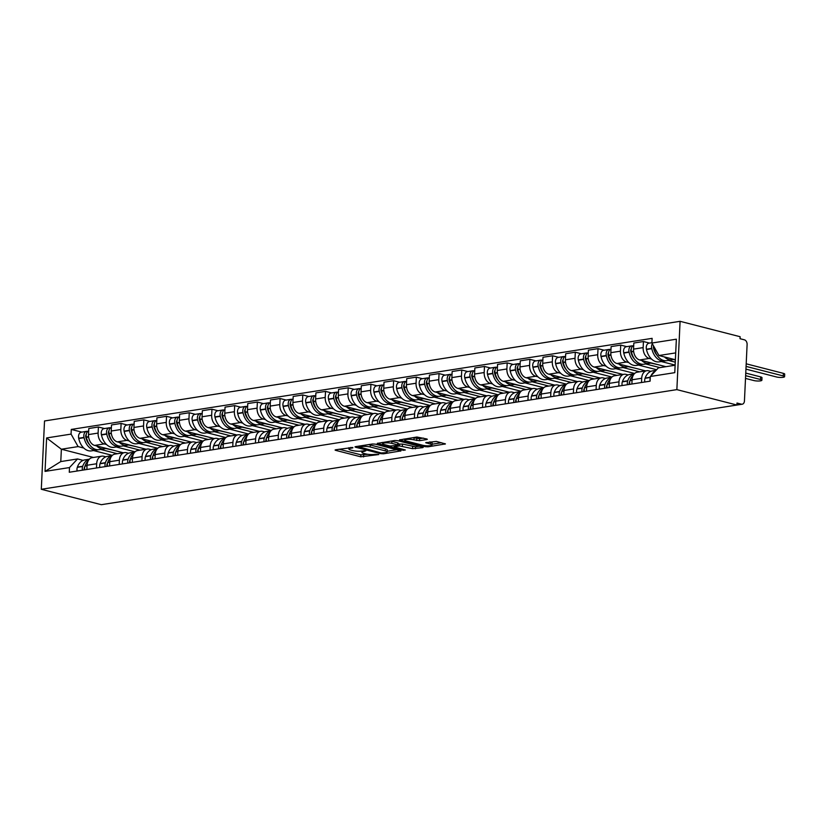 <?xml version="1.0" encoding="UTF-8"?>
<svg xmlns="http://www.w3.org/2000/svg" width="826" height="826" viewBox="0 0 826 826"><rect width="100%" height="100%" fill="white"/><g stroke="black" fill="none" stroke-linecap="round" stroke-linejoin="round"><path stroke-width="1.24" d="M352.826 447.475L335.666 449.767L335.067 450.025L335.635 450.346L360.766 456.799L378.783 454.548L374.859 454.352A6.402 1.322 -177.3 0 1 365.815 453.928L363.719 453.391A6.402 1.322 -177.3 0 1 361.902 452.369A6.402 1.322 -177.3 0 1 363.822 451.523L365.815 450.81L361.871 451.027A6.402 1.322 -177.3 0 1 352.826 450.593L350.73 450.056A6.402 1.322 -177.3 0 1 348.913 449.034A6.402 1.322 -177.3 0 1 350.844 448.188L352.805 447.888M426.743 439.556L427.341 439.287L426.774 438.967L416.903 437.026L399.433 439.938L425.142 446.701L427.971 446.835L445.431 443.923L436.345 441.425L425.7 442.684L430.491 444.089A5.348 1.105 -177.3 0 1 432.019 444.935A5.348 1.105 -177.3 0 1 428.663 445.803A5.348 1.105 -177.3 0 1 422.85 445.286L406.299 441.043A5.348 1.105 -177.3 0 1 404.781 440.186A5.348 1.105 -177.3 0 1 408.127 439.329A5.348 1.105 -177.3 0 1 413.95 439.845L419.525 440.681L426.743 439.556L426.774 438.967M676.866 389.624L736.906 405.029L101.34 504.686L41.3 489.281L676.866 389.624L680.087 321.314L44.521 420.971L41.3 489.281M375.283 444.13L372.464 443.996L355.603 446.639L354.994 446.897L355.562 447.217L380.703 453.67L383.532 453.804L400.992 450.893L375.283 444.13M403.377 449.478L403.346 450.294L377.214 443.417L394.683 440.506L397.502 440.64L422.644 447.093L422.613 447.671L423.211 447.413L422.644 447.093M422.613 447.671L412.566 448.673L399.547 445.926L394.157 446.938L405.339 449.984L403.346 450.294M736.906 405.029L736.998 403.036L741.418 404.172A4.078 2.819 81.1 0 0 742.233 404.213A4.078 2.819 81.1 0 0 744.443 400.92L747.107 344.556A4.078 2.819 81.1 0 0 744.443 339.837L740.034 338.701L740.127 336.719L680.087 321.314M128.97 500.36A4.078 2.819 -98.9 0 0 129.228 500.339L106.657 503.87A4.078 2.819 -98.9 0 1 106.399 503.901M96.477 467.981L96.673 463.747A9.375 6.474 -98.9 0 1 101.763 456.159L92.161 457.666A9.375 6.474 81.1 0 0 87.071 465.255L86.864 469.488M106.492 444.491L104.231 443.913A9.375 6.474 -98.9 0 1 98.118 433.072L88.516 434.579A9.375 6.474 81.1 0 0 94.629 445.42L123.322 452.782M88.516 434.579L88.795 428.508L98.408 427.001L104.468 428.549M101.763 456.159A9.375 6.474 -98.9 0 1 103.653 456.262L105.821 456.819M98.118 433.072L98.408 427.001M135.041 451.812L116.229 446.99M119.181 464.418L119.388 460.185A9.375 6.474 -98.9 0 1 124.478 452.607L114.866 454.104A9.375 6.474 81.1 0 0 109.775 461.693L109.579 465.926M127.173 424.987L121.112 423.439L111.51 424.946L111.221 431.017A9.375 6.474 81.1 0 0 117.333 441.858L146.037 449.22M124.478 452.607A9.375 6.474 -98.9 0 1 126.357 452.7L128.536 453.257M129.207 440.929L126.946 440.351A9.375 6.474 -98.9 0 1 120.833 429.51L121.112 423.439M157.745 448.26L138.933 443.428M141.896 460.856L142.093 456.623A9.375 6.474 -98.9 0 1 147.183 449.045L137.581 450.552A9.375 6.474 81.1 0 0 132.49 458.131L132.284 462.364M149.888 421.425L143.827 419.876L134.215 421.384L133.936 427.455A9.375 6.474 81.1 0 0 140.048 438.296L168.741 445.658M147.183 449.045A9.375 6.474 -98.9 0 1 149.072 449.137L151.241 449.695M151.912 437.367L149.651 436.789A9.375 6.474 -98.9 0 1 143.538 425.948L143.827 419.876M180.45 444.698L161.638 439.866M164.601 457.294L164.808 453.061A9.375 6.474 -98.9 0 1 169.898 445.482L160.285 446.99A9.375 6.474 81.1 0 0 155.195 454.568L154.999 458.802M172.593 417.873L166.532 416.314L156.93 417.822L156.641 423.893A9.375 6.474 81.1 0 0 162.753 434.734L191.446 442.096M169.898 445.482A9.375 6.474 -98.9 0 1 171.777 445.575L173.956 446.133M174.627 433.805L172.366 433.227A9.375 6.474 -98.9 0 1 166.253 422.385L166.532 416.314M203.165 441.136L184.353 436.304M187.316 453.732L187.512 449.499A9.375 6.474 -98.9 0 1 192.603 441.92L183 443.428A9.375 6.474 81.1 0 0 177.9 451.006L177.704 455.24M195.297 414.311L189.247 412.752L179.634 414.26L179.356 420.331A9.375 6.474 81.1 0 0 185.468 431.172L214.161 438.534M192.603 441.92A9.375 6.474 -98.9 0 1 194.492 442.013L196.66 442.571M197.331 430.253L195.07 429.665A9.375 6.474 -98.9 0 1 188.958 418.823L189.247 412.752M225.87 437.574L207.058 432.741M210.021 450.18L210.217 445.937A9.375 6.474 -98.9 0 1 215.318 438.358L205.705 439.866A9.375 6.474 81.1 0 0 200.615 447.444L200.419 451.688M218.012 410.749L211.952 409.19L202.349 410.698L202.06 416.769A9.375 6.474 81.1 0 0 208.173 427.61L236.866 434.982M215.318 438.358A9.375 6.474 -98.9 0 1 217.197 438.451L219.375 439.009M220.046 426.691L217.785 426.113A9.375 6.474 -98.9 0 1 211.673 415.272L211.952 409.19M248.585 434.011L229.773 429.179M232.736 446.618L232.932 442.375A9.375 6.474 -98.9 0 1 238.022 434.796L228.42 436.304A9.375 6.474 81.1 0 0 223.319 443.882L223.123 448.126M240.717 407.187L234.667 405.628L225.054 407.135L224.765 413.217A9.375 6.474 81.1 0 0 230.877 424.058L259.581 431.42M238.022 434.796A9.375 6.474 -98.9 0 1 239.912 434.899L242.08 435.457M242.751 423.129L240.49 422.551A9.375 6.474 -98.9 0 1 234.377 411.709L234.667 405.628M271.289 430.449L252.477 425.627M255.44 443.056L255.637 438.812A9.375 6.474 -98.9 0 1 260.737 431.234L251.125 432.741A9.375 6.474 81.1 0 0 246.034 440.32L245.828 444.564M263.432 403.625L257.371 402.066L247.769 403.573L247.48 409.655A9.375 6.474 81.1 0 0 253.592 420.496L282.285 427.858M260.737 431.234A9.375 6.474 -98.9 0 1 262.616 431.337L264.785 431.895M265.456 419.567L263.195 418.988A9.375 6.474 -98.9 0 1 257.082 408.147L257.371 402.066M294.004 426.887L275.192 422.065M278.145 439.494L278.352 435.25A9.375 6.474 -98.9 0 1 283.442 427.672L273.829 429.179A9.375 6.474 81.1 0 0 268.739 436.758L268.543 441.001M286.137 400.063L280.086 398.514L270.474 400.011L270.185 406.093A9.375 6.474 81.1 0 0 276.297 416.934L305 424.296M283.442 427.672A9.375 6.474 -98.9 0 1 285.321 427.775L287.5 428.333M288.171 416.005L285.91 415.426A9.375 6.474 -98.9 0 1 279.797 404.585L280.086 398.514M316.709 423.325L297.897 418.503M300.86 435.932L301.056 431.699A9.375 6.474 -98.9 0 1 306.147 424.11L296.544 425.617A9.375 6.474 81.1 0 0 291.454 433.206L291.248 437.439M308.852 396.501L302.791 394.952L293.189 396.459L292.9 402.53A9.375 6.474 81.1 0 0 299.012 413.372L327.705 420.733M306.147 424.11A9.375 6.474 -98.9 0 1 308.036 424.213L310.204 424.77M310.875 412.442L308.614 411.864A9.375 6.474 -98.9 0 1 302.502 401.023L302.791 394.952M339.424 419.763L320.612 414.941M323.565 432.37L323.771 428.136A9.375 6.474 -98.9 0 1 328.862 420.548L319.249 422.055A9.375 6.474 81.1 0 0 314.159 429.644L313.963 433.877M331.556 392.939L325.506 391.39L315.893 392.897L315.604 398.968A9.375 6.474 81.1 0 0 321.717 409.81L350.42 417.171M328.862 420.548A9.375 6.474 -98.9 0 1 330.741 420.651L332.919 421.208M333.59 408.88L331.329 408.302A9.375 6.474 -98.9 0 1 325.217 397.461L325.506 391.39M362.129 416.211L343.317 411.379M346.28 428.808L346.476 424.574A9.375 6.474 -98.9 0 1 351.566 416.996L341.964 418.503A9.375 6.474 81.1 0 0 336.874 426.082L336.667 430.315M354.271 389.376L348.211 387.828L338.598 389.335L338.319 395.406A9.375 6.474 81.1 0 0 344.432 406.247L373.125 413.609M351.566 416.996A9.375 6.474 -98.9 0 1 353.456 417.089L355.624 417.646M356.295 405.318L354.034 404.74A9.375 6.474 -98.9 0 1 347.922 393.899L348.211 387.828M384.833 412.649L366.032 407.817M368.985 425.245L369.191 421.012A9.375 6.474 -98.9 0 1 374.281 413.434L364.669 414.941A9.375 6.474 81.1 0 0 359.578 422.52L359.382 426.753M376.976 385.825L370.915 384.266L361.313 385.773L361.024 391.844A9.375 6.474 81.1 0 0 367.136 402.685L395.84 410.047M374.281 413.434A9.375 6.474 -98.9 0 1 376.16 413.527L378.339 414.084M379.01 401.756L376.749 401.178A9.375 6.474 -98.9 0 1 370.637 390.337L370.915 384.266M407.548 409.087L388.736 404.255M391.7 421.683L391.896 417.45A9.375 6.474 -98.9 0 1 396.986 409.872L387.384 411.379A9.375 6.474 81.1 0 0 382.293 418.958L382.087 423.191M399.691 382.262L393.63 380.703L384.018 382.211L383.739 388.282A9.375 6.474 81.1 0 0 389.851 399.123L418.545 406.485M396.986 409.872A9.375 6.474 -98.9 0 1 398.875 409.964L401.044 410.522M401.715 398.204L399.454 397.616A9.375 6.474 -98.9 0 1 393.341 386.774L393.63 380.703M430.253 405.525L411.441 400.693M414.404 418.132L414.611 413.888A9.375 6.474 -98.9 0 1 419.701 406.309L410.088 407.817A9.375 6.474 81.1 0 0 404.998 415.395L404.802 419.639M422.396 378.7L416.335 377.141L406.733 378.649L406.444 384.72A9.375 6.474 81.1 0 0 412.556 395.561L441.249 402.933M419.701 406.309A9.375 6.474 -98.9 0 1 421.58 406.402L423.759 406.96M424.43 394.642L422.169 394.064A9.375 6.474 -98.9 0 1 416.056 383.223L416.335 377.141M452.968 401.963L434.156 397.13M437.119 414.569L437.315 410.326A9.375 6.474 -98.9 0 1 442.406 402.747L432.803 404.255A9.375 6.474 81.1 0 0 427.703 411.833L427.507 416.077M445.1 375.138L439.05 373.579L429.437 375.087L429.159 381.168A9.375 6.474 81.1 0 0 435.271 392.009L463.964 399.371M442.406 402.747A9.375 6.474 -98.9 0 1 444.295 402.851L446.463 403.408M447.134 391.08L444.873 390.502A9.375 6.474 -98.9 0 1 438.761 379.661L439.05 373.579M475.673 398.4L456.861 393.579M459.824 411.007L460.02 406.764A9.375 6.474 -98.9 0 1 465.121 399.185L455.508 400.693A9.375 6.474 81.1 0 0 450.418 408.271L450.222 412.515M467.815 371.576L461.755 370.017L452.152 371.524L451.863 377.606A9.375 6.474 81.1 0 0 457.976 388.447L486.669 395.809M465.121 399.185A9.375 6.474 -98.9 0 1 467 399.288L469.178 399.846M469.849 387.518L467.588 386.94A9.375 6.474 -98.9 0 1 461.476 376.098L461.755 370.017M498.388 394.838L479.576 390.017M482.539 407.445L482.735 403.202A9.375 6.474 -98.9 0 1 487.825 395.623L478.223 397.13A9.375 6.474 81.1 0 0 473.122 404.709L472.926 408.953M490.52 368.014L484.47 366.465L474.857 367.962L474.568 374.044A9.375 6.474 81.1 0 0 480.68 384.885L509.384 392.247M487.825 395.623A9.375 6.474 -98.9 0 1 489.715 395.726L491.883 396.284M492.554 383.956L490.293 383.378A9.375 6.474 -98.9 0 1 484.181 372.536L484.47 366.465M521.092 391.276L502.28 386.454M505.244 403.883L505.44 399.65A9.375 6.474 -98.9 0 1 510.54 392.061L500.928 393.568A9.375 6.474 81.1 0 0 495.837 401.157L495.631 405.39M513.235 364.452L507.174 362.903L497.572 364.411L497.283 370.482A9.375 6.474 81.1 0 0 503.395 381.323L532.089 388.685M510.54 392.061A9.375 6.474 -98.9 0 1 512.419 392.164L514.588 392.722M515.259 380.394L512.998 379.815A9.375 6.474 -98.9 0 1 506.885 368.974L507.174 362.903M543.807 387.714L524.995 382.892M527.948 400.321L528.155 396.088A9.375 6.474 -98.9 0 1 533.245 388.499L523.632 390.006A9.375 6.474 81.1 0 0 518.542 397.595L518.346 401.828M535.94 360.89L529.889 359.341L520.277 360.848L519.988 366.92A9.375 6.474 81.1 0 0 526.1 377.761L554.804 385.123M533.245 388.499A9.375 6.474 -98.9 0 1 535.124 388.602L537.303 389.16M537.974 376.832L535.713 376.253A9.375 6.474 -98.9 0 1 529.6 365.412L529.889 359.341M566.512 384.162L547.7 379.33M550.663 396.759L550.859 392.526A9.375 6.474 -98.9 0 1 555.95 384.947L546.347 386.454A9.375 6.474 81.1 0 0 541.257 394.033L541.051 398.266M558.655 357.328L552.594 355.779L542.992 357.286L542.703 363.357A9.375 6.474 81.1 0 0 548.815 374.199L577.508 381.56M555.95 384.947A9.375 6.474 -98.9 0 1 557.839 385.04L560.007 385.597M560.678 373.269L558.417 372.691A9.375 6.474 -98.9 0 1 552.305 361.85L552.594 355.779M589.227 380.6L570.415 375.768M573.368 393.197L573.574 388.963A9.375 6.474 -98.9 0 1 578.665 381.385L569.052 382.892A9.375 6.474 81.1 0 0 563.962 390.471L563.766 394.704M581.359 353.776L575.309 352.217L565.696 353.724L565.407 359.795A9.375 6.474 81.1 0 0 571.52 370.637L600.223 377.998M578.665 381.385A9.375 6.474 -98.9 0 1 580.544 381.478L582.722 382.035M583.393 369.707L581.132 369.129A9.375 6.474 -98.9 0 1 575.02 358.288L575.309 352.217M611.932 377.038L593.12 372.206M596.083 389.635L596.279 385.401A9.375 6.474 -98.9 0 1 601.369 377.823L591.767 379.33A9.375 6.474 81.1 0 0 586.677 386.909L586.47 391.142M604.074 350.214L598.014 348.655L588.401 350.162L588.122 356.233A9.375 6.474 81.1 0 0 594.235 367.074L622.928 374.436M601.369 377.823A9.375 6.474 -98.9 0 1 603.259 377.916L605.427 378.473M606.098 366.155L603.837 365.567A9.375 6.474 -98.9 0 1 597.725 354.726L598.014 348.655M634.636 373.476L615.824 368.644M618.788 386.083L618.994 381.839A9.375 6.474 -98.9 0 1 624.084 374.261L614.472 375.768A9.375 6.474 81.1 0 0 609.382 383.347L609.185 387.58M626.779 346.652L620.718 345.092L611.116 346.6L610.827 352.671A9.375 6.474 81.1 0 0 616.939 363.512L645.633 370.884M624.084 374.261A9.375 6.474 -98.9 0 1 625.963 374.354L628.142 374.911M628.813 362.593L626.552 362.015A9.375 6.474 -98.9 0 1 620.44 351.174L620.718 345.092M656.629 369.728L638.539 365.082M641.503 382.521L641.699 378.277A9.375 6.474 -98.9 0 1 646.789 370.698L637.187 372.206A9.375 6.474 81.1 0 0 632.086 379.784L631.89 384.028M649.494 343.089L643.433 341.53L633.821 343.038L633.542 349.119A9.375 6.474 81.1 0 0 639.654 359.96L665.89 366.682M646.789 370.698A9.375 6.474 -98.9 0 1 648.678 370.802L650.847 371.359M651.518 359.031L649.257 358.453A9.375 6.474 -98.9 0 1 643.144 347.612L643.433 341.53M675.11 365.082L661.244 361.53M83.787 448.053L78.109 446.598L61.372 449.22L60.783 461.569L77.53 458.946L83.116 460.381M112.326 455.374L93.514 450.552M93.483 457.459L61.372 449.22L46.607 437.945L71.067 434.104L78.109 446.598M77.53 458.946L69.487 467.568L45.038 471.398L46.607 437.945M651.9 343.027L676.36 339.197L674.78 372.65L650.32 376.491L658.363 367.869L675.1 365.237L675.689 352.898L658.942 355.521L651.9 343.027L652.127 338.35L71.284 429.427L71.067 434.104M69.487 467.568L69.27 472.245L650.103 381.168L650.32 376.491M658.942 355.521L675.358 359.733M81.753 432.112L71.284 429.427M45.038 471.398L60.783 461.569M675.1 365.237L674.78 372.65M675.689 352.898L676.36 339.197M339.114 449.22L360.869 454.806L367.776 454.3M387.167 451.254L397.038 449.705M359.124 446.897L381.168 452.958L385.215 452.731A6.402 1.322 -177.3 0 0 387.146 451.884A6.402 1.322 -177.3 0 0 385.319 450.872L370.244 447A6.402 1.322 -177.3 0 0 361.199 446.567L359.124 446.897L359.165 446.081M387.146 451.884L387.239 449.891A6.402 1.322 -177.3 0 0 385.412 448.879L385.319 450.872M368.375 444.636A6.402 1.322 -177.3 0 1 370.337 445.007L385.412 448.879M419.257 446.226L415.488 446.814L415.395 448.807M398.246 444.151L402.469 444.068L415.488 446.814M382.665 442.973L381.261 442.612M391.792 443.345A5.348 1.105 -177.3 0 0 385.979 442.829A5.348 1.105 -177.3 0 0 382.624 443.686A5.348 1.105 -177.3 0 0 384.152 444.543L389.986 446.04L397.595 445.42L398.194 445.162L397.626 444.842L391.792 443.345L391.885 441.352A5.348 1.105 -177.3 0 0 390.781 441.125M398.194 445.162L398.287 443.17L397.719 442.85L397.626 444.842M391.885 441.352L397.719 442.85M413.01 437.635A5.348 1.105 -177.3 0 1 414.043 437.852L419.618 438.689L423.387 438.1M432.019 444.935L432.112 442.942A5.348 1.105 -177.3 0 0 430.583 442.096L430.491 444.089M429.747 441.879L430.583 442.096M432.05 444.223L441.476 442.736M403.48 439.133L404.812 439.473M106.11 448.363A15.487 10.697 -98.9 0 1 104.427 448.838A15.487 10.697 -98.9 0 1 101.309 448.673A15.487 10.697 -98.9 0 1 96.652 445.937M104.427 448.838L99.11 449.674A15.487 10.697 -98.9 0 1 96.002 449.509A15.487 10.697 -98.9 0 1 86.389 437.336L86.327 437.047A5.142 3.552 -98.9 0 1 88.681 431.048M89.425 444.491A12.834 8.869 -98.9 0 1 85.821 437.191L85.759 436.913A2.499 1.724 -98.9 0 1 86.234 434.435M87.845 431.451L87.67 431.399A5.142 3.552 81.1 0 0 86.627 431.348A5.142 3.552 81.1 0 0 83.994 437.419L84.056 437.697A15.487 10.697 81.1 0 0 93.668 449.871A15.487 10.697 81.1 0 0 96.787 450.036A15.487 10.697 81.1 0 0 97.933 449.757M96.787 450.036L91.469 450.872A15.487 10.697 -98.9 0 1 88.351 450.707A15.487 10.697 -98.9 0 1 78.749 438.534L78.687 438.245A5.142 3.552 -98.9 0 1 81.32 432.184L86.627 431.348M89.301 459.246A15.487 10.697 81.1 0 0 82.714 466.246L82.631 466.494A5.142 3.552 81.1 0 0 82.455 470.18M77.138 471.016A5.142 3.552 -98.9 0 1 77.314 467.33L77.396 467.082A15.487 10.697 -98.9 0 1 84.799 459.906L89.353 459.194M84.779 469.818A5.142 3.552 -98.9 0 1 84.954 466.132L85.047 465.885A15.487 10.697 -98.9 0 1 88.175 460.867M84.273 469.891A2.499 1.724 -98.9 0 1 84.304 467.888L84.386 467.64A12.834 8.869 -98.9 0 1 84.82 466.576M105.687 448.528L112.594 450.025M117.364 453.722L100.658 449.427M128.825 444.801A15.487 10.697 -98.9 0 1 127.132 445.276A15.487 10.697 -98.9 0 1 124.024 445.111A15.487 10.697 -98.9 0 1 119.367 442.375M127.132 445.276L121.825 446.112A15.487 10.697 -98.9 0 1 118.707 445.947A15.487 10.697 -98.9 0 1 109.094 433.774L109.032 433.485A5.142 3.552 -98.9 0 1 111.386 427.486M112.129 440.929A12.834 8.869 -98.9 0 1 108.536 433.629L108.474 433.351A2.499 1.724 -98.9 0 1 108.949 430.873M110.56 427.889L110.374 427.837A5.142 3.552 81.1 0 0 109.342 427.785A5.142 3.552 81.1 0 0 106.709 433.856L106.771 434.135A15.487 10.697 81.1 0 0 116.383 446.319A15.487 10.697 81.1 0 0 119.491 446.474A15.487 10.697 81.1 0 0 120.637 446.205M119.491 446.474L114.174 447.31A15.487 10.697 -98.9 0 1 111.066 447.145A15.487 10.697 -98.9 0 1 101.453 434.972L101.391 434.683A5.142 3.552 -98.9 0 1 104.024 428.622L109.342 427.785M112.016 455.684A15.487 10.697 81.1 0 0 105.418 462.684L105.336 462.932A5.142 3.552 81.1 0 0 105.16 466.618M99.853 467.454A5.142 3.552 -98.9 0 1 100.018 463.768L100.111 463.52A15.487 10.697 -98.9 0 1 107.514 456.344L112.068 455.632M107.494 466.256A5.142 3.552 -98.9 0 1 107.669 462.57L107.752 462.323A15.487 10.697 -98.9 0 1 110.88 457.305M106.988 466.329A2.499 1.724 -98.9 0 1 107.008 464.326L107.101 464.078A12.834 8.869 -98.9 0 1 107.525 463.025M128.402 444.966L135.299 446.463M140.069 450.16L123.363 445.864M151.53 441.249A15.487 10.697 -98.9 0 1 149.847 441.714A15.487 10.697 -98.9 0 1 146.729 441.559A15.487 10.697 -98.9 0 1 142.072 438.823M149.847 441.714L144.529 442.55A15.487 10.697 -98.9 0 1 141.422 442.385A15.487 10.697 -98.9 0 1 131.809 430.212L131.747 429.933A5.142 3.552 -98.9 0 1 134.101 423.924M134.844 437.367A12.834 8.869 -98.9 0 1 131.241 430.067L131.179 429.788A2.499 1.724 -98.9 0 1 131.654 427.31M133.265 424.327L133.079 424.285A5.142 3.552 81.1 0 0 132.046 424.223A5.142 3.552 81.1 0 0 129.414 430.294L129.476 430.583A15.487 10.697 81.1 0 0 139.088 442.757A15.487 10.697 81.1 0 0 142.196 442.912A15.487 10.697 81.1 0 0 143.352 442.643M142.196 442.912L136.889 443.748A15.487 10.697 -98.9 0 1 133.771 443.583A15.487 10.697 -98.9 0 1 124.168 431.409L124.106 431.131A5.142 3.552 -98.9 0 1 126.739 425.06L132.046 424.223M134.721 452.121A15.487 10.697 81.1 0 0 128.133 459.122L128.04 459.37A5.142 3.552 81.1 0 0 127.875 463.056M122.558 463.892A5.142 3.552 -98.9 0 1 122.733 460.206L122.816 459.958A15.487 10.697 -98.9 0 1 130.219 452.782L134.772 452.07M130.198 462.694A5.142 3.552 -98.9 0 1 130.374 459.008L130.467 458.76A15.487 10.697 -98.9 0 1 133.595 453.753M129.692 462.777A2.499 1.724 -98.9 0 1 129.723 460.763L129.806 460.516A12.834 8.869 -98.9 0 1 130.24 459.462M151.106 441.404L158.003 442.912M162.784 446.598L146.078 442.313M174.234 437.687A15.487 10.697 -98.9 0 1 172.551 438.152A15.487 10.697 -98.9 0 1 169.444 437.997A15.487 10.697 -98.9 0 1 164.787 435.261M172.551 438.152L167.244 438.988A15.487 10.697 -98.9 0 1 164.126 438.823A15.487 10.697 -98.9 0 1 154.514 426.65L154.452 426.371A5.142 3.552 -98.9 0 1 156.806 420.362M157.549 433.805A12.834 8.869 -98.9 0 1 153.956 426.515L153.894 426.226A2.499 1.724 -98.9 0 1 154.359 423.748M155.969 420.764L155.794 420.723A5.142 3.552 81.1 0 0 154.761 420.661A5.142 3.552 81.1 0 0 152.129 426.732L152.191 427.021A15.487 10.697 81.1 0 0 161.793 439.195A15.487 10.697 81.1 0 0 164.911 439.36A15.487 10.697 81.1 0 0 166.057 439.081M164.911 439.36L159.594 440.186A15.487 10.697 -98.9 0 1 156.486 440.021A15.487 10.697 -98.9 0 1 146.873 427.847L146.811 427.569A5.142 3.552 -98.9 0 1 149.444 421.497L154.761 420.661M157.436 448.559A15.487 10.697 81.1 0 0 150.838 455.56L150.755 455.807A5.142 3.552 81.1 0 0 150.58 459.493M145.273 460.33A5.142 3.552 -98.9 0 1 145.438 456.644L145.531 456.396A15.487 10.697 -98.9 0 1 152.934 449.22L157.487 448.508M152.913 459.132A5.142 3.552 -98.9 0 1 153.089 455.446L153.171 455.198A15.487 10.697 -98.9 0 1 156.3 450.191M152.407 459.215A2.499 1.724 -98.9 0 1 152.428 457.201L152.521 456.954A12.834 8.869 -98.9 0 1 152.944 455.9M173.821 437.842L180.718 439.349M185.489 443.035L168.783 438.751M196.949 434.125A15.487 10.697 -98.9 0 1 195.266 434.6A15.487 10.697 -98.9 0 1 192.148 434.435A15.487 10.697 -98.9 0 1 187.492 431.699M195.266 434.6L189.949 435.426A15.487 10.697 -98.9 0 1 186.831 435.271A15.487 10.697 -98.9 0 1 177.229 423.088L177.167 422.809A5.142 3.552 -98.9 0 1 179.521 416.8M180.264 430.243A12.834 8.869 -98.9 0 1 176.661 422.953L176.599 422.664A2.499 1.724 -98.9 0 1 177.074 420.197M178.684 417.202L178.499 417.161A5.142 3.552 81.1 0 0 177.466 417.099A5.142 3.552 81.1 0 0 174.833 423.17L174.895 423.459A15.487 10.697 81.1 0 0 184.508 435.632A15.487 10.697 81.1 0 0 187.616 435.798A15.487 10.697 81.1 0 0 188.772 435.519M187.616 435.798L182.309 436.624A15.487 10.697 -98.9 0 1 179.19 436.469A15.487 10.697 -98.9 0 1 169.588 424.285L169.526 424.006A5.142 3.552 -98.9 0 1 172.159 417.935L177.466 417.099M180.14 445.007A15.487 10.697 81.1 0 0 173.553 452.008L173.46 452.245A5.142 3.552 81.1 0 0 173.295 455.931M167.977 456.768A5.142 3.552 -98.9 0 1 168.153 453.082L168.236 452.834A15.487 10.697 -98.9 0 1 175.639 445.658L180.192 444.946M175.618 455.57A5.142 3.552 -98.9 0 1 175.793 451.884L175.876 451.636A15.487 10.697 -98.9 0 1 179.005 446.629M175.112 455.653A2.499 1.724 -98.9 0 1 175.143 453.639L175.226 453.391A12.834 8.869 -98.9 0 1 175.659 452.338M196.526 434.28L203.423 435.787M208.204 439.473L191.498 435.188M219.654 430.563A15.487 10.697 -98.9 0 1 217.971 431.038A15.487 10.697 -98.9 0 1 214.863 430.873A15.487 10.697 -98.9 0 1 210.207 428.136M217.971 431.038L212.654 431.864A15.487 10.697 -98.9 0 1 209.546 431.709A15.487 10.697 -98.9 0 1 199.933 419.525L199.871 419.247A5.142 3.552 -98.9 0 1 202.225 413.237M202.969 426.691A12.834 8.869 -98.9 0 1 199.376 419.391L199.314 419.102A2.499 1.724 -98.9 0 1 199.778 416.634M201.389 413.64L201.214 413.599A5.142 3.552 81.1 0 0 200.181 413.547A5.142 3.552 81.1 0 0 197.548 419.608L197.61 419.897A15.487 10.697 81.1 0 0 207.212 432.07A15.487 10.697 81.1 0 0 210.331 432.235A15.487 10.697 81.1 0 0 211.477 431.957M210.331 432.235L205.013 433.061A15.487 10.697 -98.9 0 1 201.905 432.907A15.487 10.697 -98.9 0 1 192.293 420.733L192.231 420.444A5.142 3.552 -98.9 0 1 194.864 414.373L200.181 413.547M202.855 441.445A15.487 10.697 81.1 0 0 196.258 448.446L196.175 448.694A5.142 3.552 81.1 0 0 195.999 452.38M190.682 453.206A5.142 3.552 -98.9 0 1 190.858 449.52L190.951 449.272A15.487 10.697 -98.9 0 1 198.343 442.106L202.907 441.383M198.333 452.008A5.142 3.552 -98.9 0 1 198.498 448.322L198.591 448.074A15.487 10.697 -98.9 0 1 201.72 443.066M197.817 452.09A2.499 1.724 -98.9 0 1 197.848 450.077L197.941 449.829A12.834 8.869 -98.9 0 1 198.364 448.776M219.241 430.718L226.138 432.225M230.908 435.911L214.202 431.626M242.369 427.001A15.487 10.697 -98.9 0 1 240.676 427.476A15.487 10.697 -98.9 0 1 237.568 427.31A15.487 10.697 -98.9 0 1 232.911 424.574M240.676 427.476L235.369 428.302A15.487 10.697 -98.9 0 1 232.251 428.147A15.487 10.697 -98.9 0 1 222.648 415.974L222.586 415.685A5.142 3.552 -98.9 0 1 224.94 409.675M225.674 423.129A12.834 8.869 -98.9 0 1 222.08 415.829L222.018 415.54A2.499 1.724 -98.9 0 1 222.493 413.072M224.104 410.078L223.918 410.037A5.142 3.552 81.1 0 0 222.886 409.985A5.142 3.552 81.1 0 0 220.253 416.046L220.315 416.335A15.487 10.697 81.1 0 0 229.927 428.508A15.487 10.697 81.1 0 0 233.035 428.673A15.487 10.697 81.1 0 0 234.192 428.395M233.035 428.673L227.728 429.51A15.487 10.697 -98.9 0 1 224.61 429.344A15.487 10.697 -98.9 0 1 215.008 417.171L214.936 416.882A5.142 3.552 -98.9 0 1 217.568 410.811L222.886 409.985M225.56 437.883A15.487 10.697 81.1 0 0 218.973 444.884L218.88 445.131A5.142 3.552 81.1 0 0 218.714 448.817M213.397 449.643A5.142 3.552 -98.9 0 1 213.573 445.957L213.655 445.71A15.487 10.697 -98.9 0 1 221.058 438.544L225.612 437.821M221.038 448.446A5.142 3.552 -98.9 0 1 221.213 444.76L221.296 444.512A15.487 10.697 -98.9 0 1 224.424 439.504M220.532 448.528A2.499 1.724 -98.9 0 1 220.563 446.515L220.645 446.267A12.834 8.869 -98.9 0 1 221.069 445.214M241.946 427.156L248.843 428.663M253.623 432.349L236.917 428.064M265.074 423.439A15.487 10.697 -98.9 0 1 263.391 423.914A15.487 10.697 -98.9 0 1 260.273 423.748A15.487 10.697 -98.9 0 1 255.626 421.012M263.391 423.914L258.073 424.75A15.487 10.697 -98.9 0 1 254.966 424.585A15.487 10.697 -98.9 0 1 245.353 412.411L245.291 412.122A5.142 3.552 -98.9 0 1 247.645 406.113M248.389 419.567A12.834 8.869 -98.9 0 1 244.795 412.267L244.733 411.978A2.499 1.724 -98.9 0 1 245.198 409.51M246.809 406.526L246.633 406.475A5.142 3.552 81.1 0 0 245.601 406.423A5.142 3.552 81.1 0 0 242.968 412.484L243.03 412.773A15.487 10.697 81.1 0 0 252.632 424.946A15.487 10.697 81.1 0 0 255.75 425.111A15.487 10.697 81.1 0 0 256.896 424.832M255.75 425.111L250.433 425.948A15.487 10.697 -98.9 0 1 247.325 425.782A15.487 10.697 -98.9 0 1 237.712 413.609L237.651 413.32A5.142 3.552 -98.9 0 1 240.283 407.259L245.601 406.423M248.275 434.321A15.487 10.697 81.1 0 0 241.677 441.321L241.595 441.569A5.142 3.552 81.1 0 0 241.419 445.255M236.102 446.081A5.142 3.552 -98.9 0 1 236.277 442.406L236.37 442.158A15.487 10.697 -98.9 0 1 243.763 434.982L248.327 434.269M243.753 444.884A5.142 3.552 -98.9 0 1 243.918 441.198L244.011 440.96A15.487 10.697 -98.9 0 1 247.139 435.942M243.236 444.966A2.499 1.724 -98.9 0 1 243.267 442.953L243.36 442.715A12.834 8.869 -98.9 0 1 243.784 441.652M264.661 423.593L271.558 425.101M276.328 428.787L259.622 424.502M287.789 419.876A15.487 10.697 -98.9 0 1 286.095 420.351A15.487 10.697 -98.9 0 1 282.988 420.186A15.487 10.697 -98.9 0 1 278.331 417.45M286.095 420.351L280.788 421.188A15.487 10.697 -98.9 0 1 277.67 421.023A15.487 10.697 -98.9 0 1 268.068 408.849L268.006 408.56A5.142 3.552 -98.9 0 1 270.36 402.551M271.093 416.005A12.834 8.869 -98.9 0 1 267.5 408.705L267.438 408.416A2.499 1.724 -98.9 0 1 267.913 405.948M269.524 402.964L269.338 402.912A5.142 3.552 81.1 0 0 268.305 402.861A5.142 3.552 81.1 0 0 265.673 408.932L265.735 409.211A15.487 10.697 81.1 0 0 275.347 421.384A15.487 10.697 81.1 0 0 278.455 421.549A15.487 10.697 81.1 0 0 279.611 421.27M278.455 421.549L273.148 422.385A15.487 10.697 -98.9 0 1 270.03 422.22A15.487 10.697 -98.9 0 1 260.417 410.047L260.355 409.758A5.142 3.552 -98.9 0 1 262.988 403.697L268.305 402.861M270.98 430.759A15.487 10.697 81.1 0 0 264.392 437.759L264.299 438.007A5.142 3.552 81.1 0 0 264.124 441.693M258.817 442.529A5.142 3.552 -98.9 0 1 258.992 438.843L259.075 438.596A15.487 10.697 -98.9 0 1 266.478 431.42L271.031 430.707M266.457 441.332A5.142 3.552 -98.9 0 1 266.633 437.646L266.715 437.398A15.487 10.697 -98.9 0 1 269.844 432.38M265.951 441.404A2.499 1.724 -98.9 0 1 265.982 439.401L266.065 439.153A12.834 8.869 -98.9 0 1 266.488 438.09M287.365 420.042L294.262 421.539M299.043 425.225L282.337 420.94M310.493 416.314A15.487 10.697 -98.9 0 1 308.81 416.789A15.487 10.697 -98.9 0 1 305.692 416.624A15.487 10.697 -98.9 0 1 301.036 413.888M308.81 416.789L303.493 417.626A15.487 10.697 -98.9 0 1 300.385 417.46A15.487 10.697 -98.9 0 1 290.773 405.287L290.711 404.998A5.142 3.552 -98.9 0 1 293.065 398.999M293.808 412.442A12.834 8.869 -98.9 0 1 290.215 405.143L290.143 404.864A2.499 1.724 -98.9 0 1 290.618 402.386M292.228 399.402L292.053 399.35A5.142 3.552 81.1 0 0 291.01 399.299A5.142 3.552 81.1 0 0 288.377 405.37L288.439 405.649A15.487 10.697 81.1 0 0 298.052 417.822A15.487 10.697 81.1 0 0 301.17 417.987A15.487 10.697 81.1 0 0 302.316 417.708M301.17 417.987L295.853 418.823A15.487 10.697 -98.9 0 1 292.745 418.658A15.487 10.697 -98.9 0 1 283.132 406.485L283.07 406.196A5.142 3.552 -98.9 0 1 285.703 400.135L291.01 399.299M293.684 427.197A15.487 10.697 81.1 0 0 287.097 434.197L287.014 434.445A5.142 3.552 81.1 0 0 286.839 438.131M281.521 438.967A5.142 3.552 -98.9 0 1 281.697 435.281L281.78 435.034A15.487 10.697 -98.9 0 1 289.183 427.858L293.746 427.145M289.162 437.77A5.142 3.552 -98.9 0 1 289.337 434.084L289.43 433.836A15.487 10.697 -98.9 0 1 292.559 428.818M288.656 437.842A2.499 1.724 -98.9 0 1 288.687 435.839L288.77 435.591A12.834 8.869 -98.9 0 1 289.203 434.528M310.07 416.48L316.977 417.977M321.748 421.673L305.042 417.378M333.208 412.752A15.487 10.697 -98.9 0 1 331.515 413.227A15.487 10.697 -98.9 0 1 328.407 413.062A15.487 10.697 -98.9 0 1 323.751 410.326M331.515 413.227L326.208 414.063A15.487 10.697 -98.9 0 1 323.09 413.898A15.487 10.697 -98.9 0 1 313.488 401.725L313.426 401.436A5.142 3.552 -98.9 0 1 315.769 395.437M316.513 408.88A12.834 8.869 -98.9 0 1 312.92 401.581L312.858 401.302A2.499 1.724 -98.9 0 1 313.333 398.824M314.943 395.84L314.758 395.788A5.142 3.552 81.1 0 0 313.725 395.737A5.142 3.552 81.1 0 0 311.092 401.808L311.154 402.086A15.487 10.697 81.1 0 0 320.767 414.27A15.487 10.697 81.1 0 0 323.875 414.425A15.487 10.697 81.1 0 0 325.021 414.156M323.875 414.425L318.557 415.261A15.487 10.697 -98.9 0 1 315.449 415.096A15.487 10.697 -98.9 0 1 305.837 402.923L305.775 402.634A5.142 3.552 -98.9 0 1 308.408 396.573L313.725 395.737M316.399 423.635A15.487 10.697 81.1 0 0 309.812 430.635L309.719 430.883A5.142 3.552 81.1 0 0 309.543 434.569M304.236 435.405A5.142 3.552 -98.9 0 1 304.402 431.719L304.495 431.471A15.487 10.697 -98.9 0 1 311.898 424.296L316.451 423.583M311.877 434.208A5.142 3.552 -98.9 0 1 312.052 430.522L312.135 430.274A15.487 10.697 -98.9 0 1 315.264 425.256M311.371 434.28A2.499 1.724 -98.9 0 1 311.392 432.277L311.485 432.029A12.834 8.869 -98.9 0 1 311.908 430.976M332.785 412.917L339.682 414.415M344.463 418.111L327.746 413.816M355.913 409.2A15.487 10.697 -98.9 0 1 354.23 409.665A15.487 10.697 -98.9 0 1 351.112 409.51A15.487 10.697 -98.9 0 1 346.455 406.774M354.23 409.665L348.913 410.501A15.487 10.697 -98.9 0 1 345.805 410.336A15.487 10.697 -98.9 0 1 336.192 398.163L336.13 397.874A5.142 3.552 -98.9 0 1 338.484 391.875M339.228 405.318A12.834 8.869 -98.9 0 1 335.624 398.018L335.562 397.74A2.499 1.724 -98.9 0 1 336.037 395.262M337.648 392.278L337.473 392.226A5.142 3.552 81.1 0 0 336.43 392.174A5.142 3.552 81.1 0 0 333.797 398.246L333.859 398.535A15.487 10.697 81.1 0 0 343.471 410.708A15.487 10.697 81.1 0 0 346.59 410.863A15.487 10.697 81.1 0 0 347.736 410.594M346.59 410.863L341.272 411.699A15.487 10.697 -98.9 0 1 338.154 411.534A15.487 10.697 -98.9 0 1 328.552 399.361L328.49 399.082A5.142 3.552 -98.9 0 1 331.123 393.011L336.43 392.174M339.104 420.073A15.487 10.697 81.1 0 0 332.517 427.073L332.434 427.321A5.142 3.552 81.1 0 0 332.259 431.007M326.941 431.843A5.142 3.552 -98.9 0 1 327.117 428.157L327.199 427.909A15.487 10.697 -98.9 0 1 334.602 420.733L339.156 420.021M334.582 430.645A5.142 3.552 -98.9 0 1 334.757 426.959L334.85 426.712A15.487 10.697 -98.9 0 1 337.979 421.704M334.076 430.728A2.499 1.724 -98.9 0 1 334.107 428.715L334.189 428.467A12.834 8.869 -98.9 0 1 334.623 427.414M355.49 409.355L362.397 410.863M367.167 414.549L350.461 410.264M378.628 405.638A15.487 10.697 -98.9 0 1 376.935 406.103A15.487 10.697 -98.9 0 1 373.827 405.948A15.487 10.697 -98.9 0 1 369.17 403.212M376.935 406.103L371.628 406.939A15.487 10.697 -98.9 0 1 368.51 406.774A15.487 10.697 -98.9 0 1 358.897 394.601L358.835 394.322A5.142 3.552 -98.9 0 1 361.189 388.313M361.933 401.756A12.834 8.869 -98.9 0 1 358.339 394.467L358.277 394.178A2.499 1.724 -98.9 0 1 358.742 391.7M360.363 388.716L360.177 388.674A5.142 3.552 81.1 0 0 359.145 388.612A5.142 3.552 81.1 0 0 356.512 394.683L356.574 394.973A15.487 10.697 81.1 0 0 366.186 407.146A15.487 10.697 81.1 0 0 369.294 407.311A15.487 10.697 81.1 0 0 370.44 407.032M369.294 407.311L363.977 408.137A15.487 10.697 -98.9 0 1 360.869 407.972A15.487 10.697 -98.9 0 1 351.256 395.799L351.195 395.52A5.142 3.552 -98.9 0 1 353.827 389.449L359.145 388.612M361.819 416.51A15.487 10.697 81.1 0 0 355.221 423.511L355.139 423.759A5.142 3.552 81.1 0 0 354.963 427.445M349.656 428.281A5.142 3.552 -98.9 0 1 349.821 424.595L349.914 424.347A15.487 10.697 -98.9 0 1 357.317 417.171L361.871 416.459M357.297 427.083A5.142 3.552 -98.9 0 1 357.472 423.397L357.555 423.149A15.487 10.697 -98.9 0 1 360.683 418.142M356.791 427.166A2.499 1.724 -98.9 0 1 356.811 425.153L356.904 424.905A12.834 8.869 -98.9 0 1 357.328 423.852M378.205 405.793L385.102 407.301M389.872 410.987L373.166 406.702M401.333 402.076A15.487 10.697 -98.9 0 1 399.65 402.551A15.487 10.697 -98.9 0 1 396.532 402.386A15.487 10.697 -98.9 0 1 391.875 399.65M399.65 402.551L394.332 403.377A15.487 10.697 -98.9 0 1 391.225 403.212A15.487 10.697 -98.9 0 1 381.612 391.039L381.55 390.76A5.142 3.552 -98.9 0 1 383.904 384.751M384.648 398.194A12.834 8.869 -98.9 0 1 381.044 390.905L380.982 390.615A2.499 1.724 -98.9 0 1 381.457 388.148M383.068 385.153L382.882 385.112A5.142 3.552 81.1 0 0 381.849 385.05A5.142 3.552 81.1 0 0 379.217 391.121L379.279 391.41A15.487 10.697 81.1 0 0 388.891 403.584A15.487 10.697 81.1 0 0 391.999 403.749A15.487 10.697 81.1 0 0 393.155 403.47M391.999 403.749L386.692 404.575A15.487 10.697 -98.9 0 1 383.574 404.42A15.487 10.697 -98.9 0 1 373.971 392.236L373.91 391.958A5.142 3.552 -98.9 0 1 376.542 385.887L381.849 385.05M384.524 412.959A15.487 10.697 81.1 0 0 377.936 419.959L377.843 420.197A5.142 3.552 81.1 0 0 377.678 423.883M372.361 424.719A5.142 3.552 -98.9 0 1 372.536 421.033L372.619 420.785A15.487 10.697 -98.9 0 1 380.022 413.609L384.575 412.897M380.001 423.521A5.142 3.552 -98.9 0 1 380.177 419.835L380.27 419.587A15.487 10.697 -98.9 0 1 383.398 414.58M379.495 423.604A2.499 1.724 -98.9 0 1 379.526 421.59L379.609 421.343A12.834 8.869 -98.9 0 1 380.043 420.289M400.909 402.231L407.807 403.738M412.587 407.425L395.881 403.14M424.037 398.514A15.487 10.697 -98.9 0 1 422.354 398.989A15.487 10.697 -98.9 0 1 419.247 398.824A15.487 10.697 -98.9 0 1 414.59 396.088M422.354 398.989L417.037 399.815A15.487 10.697 -98.9 0 1 413.929 399.66A15.487 10.697 -98.9 0 1 404.317 387.477L404.255 387.198A5.142 3.552 -98.9 0 1 406.609 381.189M407.352 394.642A12.834 8.869 -98.9 0 1 403.759 387.342L403.697 387.053A2.499 1.724 -98.9 0 1 404.162 384.586M405.772 381.591L405.597 381.55A5.142 3.552 81.1 0 0 404.564 381.498A5.142 3.552 81.1 0 0 401.932 387.559L401.994 387.848A15.487 10.697 81.1 0 0 411.596 400.021A15.487 10.697 81.1 0 0 414.714 400.187A15.487 10.697 81.1 0 0 415.86 399.908M414.714 400.187L409.397 401.013A15.487 10.697 -98.9 0 1 406.289 400.858A15.487 10.697 -98.9 0 1 396.676 388.685L396.614 388.396A5.142 3.552 -98.9 0 1 399.247 382.324L404.564 381.498M407.239 409.397A15.487 10.697 81.1 0 0 400.641 416.397L400.558 416.645A5.142 3.552 81.1 0 0 400.383 420.331M395.076 421.157A5.142 3.552 -98.9 0 1 395.241 417.471L395.334 417.223A15.487 10.697 -98.9 0 1 402.737 410.057L407.29 409.335M402.716 419.959A5.142 3.552 -98.9 0 1 402.881 416.273L402.974 416.025A15.487 10.697 -98.9 0 1 406.103 411.018M402.21 420.042A2.499 1.724 -98.9 0 1 402.231 418.028L402.324 417.78A12.834 8.869 -98.9 0 1 402.747 416.727M423.624 398.669L430.522 400.176M435.292 403.862L418.586 399.577M446.752 394.952A15.487 10.697 -98.9 0 1 445.069 395.427A15.487 10.697 -98.9 0 1 441.951 395.262A15.487 10.697 -98.9 0 1 437.295 392.526M445.069 395.427L439.752 396.253A15.487 10.697 -98.9 0 1 436.634 396.098A15.487 10.697 -98.9 0 1 427.032 383.925L426.97 383.636A5.142 3.552 -98.9 0 1 429.324 377.627M430.057 391.08A12.834 8.869 -98.9 0 1 426.464 383.78L426.402 383.491A2.499 1.724 -98.9 0 1 426.877 381.023M428.488 378.029L428.302 377.988A5.142 3.552 81.1 0 0 427.269 377.936A5.142 3.552 81.1 0 0 424.636 383.997L424.698 384.286A15.487 10.697 81.1 0 0 434.311 396.459A15.487 10.697 81.1 0 0 437.419 396.625A15.487 10.697 81.1 0 0 438.575 396.346M437.419 396.625L432.112 397.461A15.487 10.697 -98.9 0 1 428.993 397.296A15.487 10.697 -98.9 0 1 419.391 385.123L419.329 384.833A5.142 3.552 -98.9 0 1 421.962 378.762L427.269 377.936M429.943 405.834A15.487 10.697 81.1 0 0 423.356 412.835L423.263 413.083A5.142 3.552 81.1 0 0 423.098 416.769M417.78 417.595A5.142 3.552 -98.9 0 1 417.956 413.909L418.039 413.661A15.487 10.697 -98.9 0 1 425.442 406.495L429.995 405.772M425.421 416.397A5.142 3.552 -98.9 0 1 425.596 412.711L425.679 412.463A15.487 10.697 -98.9 0 1 428.808 407.455M424.915 416.48A2.499 1.724 -98.9 0 1 424.946 414.466L425.029 414.218A12.834 8.869 -98.9 0 1 425.462 413.165M446.329 395.107L453.226 396.614M458.007 400.3L441.301 396.015M469.457 391.39A15.487 10.697 -98.9 0 1 467.774 391.865A15.487 10.697 -98.9 0 1 464.666 391.7A15.487 10.697 -98.9 0 1 460.01 388.963M467.774 391.865L462.457 392.701A15.487 10.697 -98.9 0 1 459.349 392.536A15.487 10.697 -98.9 0 1 449.736 380.363L449.674 380.074A5.142 3.552 -98.9 0 1 452.029 374.064M452.772 387.518A12.834 8.869 -98.9 0 1 449.179 380.218L449.117 379.929A2.499 1.724 -98.9 0 1 449.581 377.461M451.192 374.477L451.017 374.426A5.142 3.552 81.1 0 0 449.984 374.374A5.142 3.552 81.1 0 0 447.351 380.435L447.413 380.724A15.487 10.697 81.1 0 0 457.015 392.897A15.487 10.697 81.1 0 0 460.134 393.062A15.487 10.697 81.1 0 0 461.28 392.784M460.134 393.062L454.816 393.899A15.487 10.697 -98.9 0 1 451.708 393.734A15.487 10.697 -98.9 0 1 442.096 381.56L442.034 381.271A5.142 3.552 -98.9 0 1 444.667 375.21L449.984 374.374M452.658 402.272A15.487 10.697 81.1 0 0 446.061 409.273L445.978 409.52A5.142 3.552 81.1 0 0 445.803 413.207M440.485 414.032A5.142 3.552 -98.9 0 1 440.661 410.357L440.754 410.109A15.487 10.697 -98.9 0 1 448.146 402.933L452.71 402.221M448.136 412.835A5.142 3.552 -98.9 0 1 448.301 409.149L448.394 408.911A15.487 10.697 -98.9 0 1 451.523 403.893M447.62 412.917A2.499 1.724 -98.9 0 1 447.651 410.904L447.744 410.656A12.834 8.869 -98.9 0 1 448.167 409.603M469.044 391.545L475.941 393.052M480.711 396.738L464.005 392.453M492.172 387.828A15.487 10.697 -98.9 0 1 490.479 388.303A15.487 10.697 -98.9 0 1 487.371 388.137A15.487 10.697 -98.9 0 1 482.714 385.401M490.479 388.303L485.172 389.139A15.487 10.697 -98.9 0 1 482.054 388.974A15.487 10.697 -98.9 0 1 472.451 376.801L472.389 376.511A5.142 3.552 -98.9 0 1 474.743 370.502M475.477 383.956A12.834 8.869 -98.9 0 1 471.883 376.656L471.822 376.367A2.499 1.724 -98.9 0 1 472.296 373.899M473.907 370.915L473.721 370.864A5.142 3.552 81.1 0 0 472.689 370.812A5.142 3.552 81.1 0 0 470.056 376.883L470.118 377.162A15.487 10.697 81.1 0 0 479.73 389.335A15.487 10.697 81.1 0 0 482.838 389.5A15.487 10.697 81.1 0 0 483.995 389.222M482.838 389.5L477.531 390.337A15.487 10.697 -98.9 0 1 474.413 390.171A15.487 10.697 -98.9 0 1 464.801 377.998L464.739 377.709A5.142 3.552 -98.9 0 1 467.371 371.648L472.689 370.812M475.363 398.71A15.487 10.697 81.1 0 0 468.776 405.711L468.683 405.958A5.142 3.552 81.1 0 0 468.507 409.644M463.2 410.481A5.142 3.552 -98.9 0 1 463.376 406.795L463.458 406.547A15.487 10.697 -98.9 0 1 470.861 399.371L475.415 398.659M470.841 409.273A5.142 3.552 -98.9 0 1 471.016 405.597L471.099 405.349A15.487 10.697 -98.9 0 1 474.227 400.331M470.335 409.355A2.499 1.724 -98.9 0 1 470.366 407.352L470.448 407.104A12.834 8.869 -98.9 0 1 470.872 406.041M491.749 387.993L498.646 389.49M503.426 393.176L486.72 388.891M514.877 384.266A15.487 10.697 -98.9 0 1 513.194 384.74A15.487 10.697 -98.9 0 1 510.076 384.575A15.487 10.697 -98.9 0 1 505.419 381.839M513.194 384.74L507.876 385.577A15.487 10.697 -98.9 0 1 504.769 385.412A15.487 10.697 -98.9 0 1 495.156 373.238L495.094 372.949A5.142 3.552 -98.9 0 1 497.448 366.95M498.192 380.394A12.834 8.869 -98.9 0 1 494.598 373.094L494.537 372.815A2.499 1.724 -98.9 0 1 495.001 370.337M496.612 367.353L496.436 367.302A5.142 3.552 81.1 0 0 495.394 367.25A5.142 3.552 81.1 0 0 492.771 373.321L492.833 373.6A15.487 10.697 81.1 0 0 502.435 385.773A15.487 10.697 81.1 0 0 505.553 385.938A15.487 10.697 81.1 0 0 506.699 385.659M505.553 385.938L500.236 386.774A15.487 10.697 -98.9 0 1 497.128 386.609A15.487 10.697 -98.9 0 1 487.516 374.436L487.454 374.147A5.142 3.552 -98.9 0 1 490.086 368.086L495.394 367.25M498.078 395.148A15.487 10.697 81.1 0 0 491.48 402.148L491.398 402.396A5.142 3.552 81.1 0 0 491.222 406.082M485.905 406.919A5.142 3.552 -98.9 0 1 486.08 403.233L486.173 402.985A15.487 10.697 -98.9 0 1 493.566 395.809L498.13 395.096M493.556 405.721A5.142 3.552 -98.9 0 1 493.721 402.035L493.814 401.787A15.487 10.697 -98.9 0 1 496.942 396.769M493.039 405.793A2.499 1.724 -98.9 0 1 493.07 403.79L493.163 403.542A12.834 8.869 -98.9 0 1 493.587 402.479M514.453 384.431L521.361 385.928M526.131 389.624L509.425 385.329M537.592 380.703A15.487 10.697 -98.9 0 1 535.898 381.178A15.487 10.697 -98.9 0 1 532.791 381.013A15.487 10.697 -98.9 0 1 528.134 378.277M535.898 381.178L530.591 382.015A15.487 10.697 -98.9 0 1 527.473 381.849A15.487 10.697 -98.9 0 1 517.871 369.676L517.809 369.387A5.142 3.552 -98.9 0 1 520.153 363.388M520.896 376.832A12.834 8.869 -98.9 0 1 517.303 369.532L517.241 369.253A2.499 1.724 -98.9 0 1 517.716 366.775M519.327 363.791L519.141 363.739A5.142 3.552 81.1 0 0 518.109 363.688A5.142 3.552 81.1 0 0 515.476 369.759L515.538 370.038A15.487 10.697 81.1 0 0 525.15 382.221A15.487 10.697 81.1 0 0 528.258 382.376A15.487 10.697 81.1 0 0 529.414 382.108M528.258 382.376L522.951 383.212A15.487 10.697 -98.9 0 1 519.833 383.047A15.487 10.697 -98.9 0 1 510.22 370.874L510.158 370.585A5.142 3.552 -98.9 0 1 512.791 364.524L518.109 363.688M520.783 391.586A15.487 10.697 81.1 0 0 514.195 398.586L514.102 398.834A5.142 3.552 81.1 0 0 513.927 402.52M508.62 403.356A5.142 3.552 -98.9 0 1 508.795 399.67L508.878 399.423A15.487 10.697 -98.9 0 1 516.281 392.247L520.834 391.534M516.26 402.159A5.142 3.552 -98.9 0 1 516.436 398.473L516.518 398.225A15.487 10.697 -98.9 0 1 519.647 393.207M515.754 402.231A2.499 1.724 -98.9 0 1 515.785 400.228L515.868 399.98A12.834 8.869 -98.9 0 1 516.291 398.927M537.168 380.869L544.066 382.366M548.846 386.062L532.13 381.767M560.296 377.152A15.487 10.697 -98.9 0 1 558.613 377.616A15.487 10.697 -98.9 0 1 555.495 377.461A15.487 10.697 -98.9 0 1 550.839 374.725M558.613 377.616L553.296 378.453A15.487 10.697 -98.9 0 1 550.188 378.287A15.487 10.697 -98.9 0 1 540.576 366.114L540.514 365.825A5.142 3.552 -98.9 0 1 542.868 359.826M543.611 373.269A12.834 8.869 -98.9 0 1 540.008 365.97L539.946 365.691A2.499 1.724 -98.9 0 1 540.421 363.213M542.032 360.229L541.856 360.177A5.142 3.552 81.1 0 0 540.813 360.126A5.142 3.552 81.1 0 0 538.18 366.197L538.242 366.476A15.487 10.697 81.1 0 0 547.855 378.659A15.487 10.697 81.1 0 0 550.973 378.814A15.487 10.697 81.1 0 0 552.119 378.545M550.973 378.814L545.656 379.65A15.487 10.697 -98.9 0 1 542.537 379.485A15.487 10.697 -98.9 0 1 532.935 367.312L532.873 367.033A5.142 3.552 -98.9 0 1 535.506 360.962L540.813 360.126M543.487 388.024A15.487 10.697 81.1 0 0 536.9 395.024L536.817 395.272A5.142 3.552 81.1 0 0 536.642 398.958M531.325 399.794A5.142 3.552 -98.9 0 1 531.5 396.108L531.583 395.86A15.487 10.697 -98.9 0 1 538.986 388.685L543.539 387.972M538.965 398.597A5.142 3.552 -98.9 0 1 539.141 394.911L539.233 394.663A15.487 10.697 -98.9 0 1 542.362 389.655M538.459 398.679A2.499 1.724 -98.9 0 1 538.49 396.666L538.573 396.418A12.834 8.869 -98.9 0 1 539.006 395.365M559.873 377.306L566.781 378.804M571.551 382.5L554.845 378.215M583.011 373.589A15.487 10.697 -98.9 0 1 581.318 374.054A15.487 10.697 -98.9 0 1 578.21 373.899A15.487 10.697 -98.9 0 1 573.554 371.163M581.318 374.054L576.011 374.89A15.487 10.697 -98.9 0 1 572.893 374.725A15.487 10.697 -98.9 0 1 563.28 362.552L563.218 362.273A5.142 3.552 -98.9 0 1 565.573 356.264M566.316 369.707A12.834 8.869 -98.9 0 1 562.723 362.418L562.661 362.129A2.499 1.724 -98.9 0 1 563.136 359.651M564.747 356.667L564.561 356.625A5.142 3.552 81.1 0 0 563.528 356.564A5.142 3.552 81.1 0 0 560.895 362.635L560.957 362.924A15.487 10.697 81.1 0 0 570.57 375.097A15.487 10.697 81.1 0 0 573.678 375.262A15.487 10.697 81.1 0 0 574.824 374.983M573.678 375.262L568.36 376.088A15.487 10.697 -98.9 0 1 565.252 375.923A15.487 10.697 -98.9 0 1 555.64 363.75L555.578 363.471A5.142 3.552 -98.9 0 1 558.211 357.4L563.528 356.564M566.202 384.462A15.487 10.697 81.1 0 0 559.615 391.462L559.522 391.71A5.142 3.552 81.1 0 0 559.347 395.396M554.039 396.232A5.142 3.552 -98.9 0 1 554.205 392.546L554.298 392.298A15.487 10.697 -98.9 0 1 561.701 385.123L566.254 384.41M561.68 395.035A5.142 3.552 -98.9 0 1 561.856 391.348L561.938 391.101A15.487 10.697 -98.9 0 1 565.067 386.093M561.174 395.117A2.499 1.724 -98.9 0 1 561.195 393.104L561.288 392.856A12.834 8.869 -98.9 0 1 561.711 391.803M582.588 373.744L589.485 375.252M594.255 378.938L577.55 374.653M605.716 370.027A15.487 10.697 -98.9 0 1 604.033 370.502A15.487 10.697 -98.9 0 1 600.915 370.337A15.487 10.697 -98.9 0 1 596.258 367.601M604.033 370.502L598.716 371.328A15.487 10.697 -98.9 0 1 595.608 371.163A15.487 10.697 -98.9 0 1 585.995 358.99L585.933 358.711A5.142 3.552 -98.9 0 1 588.288 352.702M589.031 366.145A12.834 8.869 -98.9 0 1 585.428 358.856L585.366 358.567A2.499 1.724 -98.9 0 1 585.84 356.099M587.451 353.105L587.265 353.063A5.142 3.552 81.1 0 0 586.233 353.001A5.142 3.552 81.1 0 0 583.6 359.073L583.662 359.362A15.487 10.697 81.1 0 0 593.274 371.535A15.487 10.697 81.1 0 0 596.393 371.7A15.487 10.697 81.1 0 0 597.539 371.421M596.393 371.7L591.075 372.526A15.487 10.697 -98.9 0 1 587.957 372.371A15.487 10.697 -98.9 0 1 578.355 360.188L578.293 359.909A5.142 3.552 -98.9 0 1 580.926 353.838L586.233 353.001M588.907 380.91A15.487 10.697 81.1 0 0 582.32 387.91L582.237 388.148A5.142 3.552 81.1 0 0 582.062 391.834M576.744 392.67A5.142 3.552 -98.9 0 1 576.92 388.984L577.002 388.736A15.487 10.697 -98.9 0 1 584.405 381.56L588.959 380.848M584.385 391.472A5.142 3.552 -98.9 0 1 584.56 387.786L584.653 387.539A15.487 10.697 -98.9 0 1 587.782 382.531M583.879 391.555A2.499 1.724 -98.9 0 1 583.91 389.542L583.992 389.294A12.834 8.869 -98.9 0 1 584.426 388.241M605.293 370.182L612.19 371.69M616.97 375.376L600.265 371.091M628.431 366.465A15.487 10.697 -98.9 0 1 626.738 366.94A15.487 10.697 -98.9 0 1 623.63 366.775A15.487 10.697 -98.9 0 1 618.973 364.039M626.738 366.94L621.431 367.766A15.487 10.697 -98.9 0 1 618.313 367.611A15.487 10.697 -98.9 0 1 608.7 355.428L608.638 355.149A5.142 3.552 -98.9 0 1 610.992 349.14M611.736 362.593A12.834 8.869 -98.9 0 1 608.143 355.294L608.081 355.004A2.499 1.724 -98.9 0 1 608.545 352.537M610.166 349.543L609.98 349.501A5.142 3.552 81.1 0 0 608.948 349.45A5.142 3.552 81.1 0 0 606.315 355.51L606.377 355.8A15.487 10.697 81.1 0 0 615.979 367.973A15.487 10.697 81.1 0 0 619.097 368.138A15.487 10.697 81.1 0 0 620.243 367.859M619.097 368.138L613.78 368.964A15.487 10.697 -98.9 0 1 610.672 368.809A15.487 10.697 -98.9 0 1 601.06 356.636L600.998 356.347A5.142 3.552 -98.9 0 1 603.63 350.276L608.948 349.45M611.622 377.348A15.487 10.697 81.1 0 0 605.024 384.348L604.942 384.596A5.142 3.552 81.1 0 0 604.766 388.282M599.459 389.108A5.142 3.552 -98.9 0 1 599.624 385.422L599.717 385.174A15.487 10.697 -98.9 0 1 607.12 378.009L611.674 377.286M607.1 387.91A5.142 3.552 -98.9 0 1 607.275 384.224L607.358 383.976A15.487 10.697 -98.9 0 1 610.486 378.969M606.594 387.993A2.499 1.724 -98.9 0 1 606.614 385.979L606.707 385.732A12.834 8.869 -98.9 0 1 607.131 384.679M628.008 366.62L634.905 368.128M639.675 371.814L622.969 367.529M651.136 362.903A15.487 10.697 -98.9 0 1 649.453 363.378A15.487 10.697 -98.9 0 1 646.335 363.213A15.487 10.697 -98.9 0 1 641.678 360.477M649.453 363.378L644.135 364.204A15.487 10.697 -98.9 0 1 641.028 364.049A15.487 10.697 -98.9 0 1 631.415 351.876L631.353 351.587A5.142 3.552 -98.9 0 1 633.707 345.578M634.451 359.031A12.834 8.869 -98.9 0 1 630.847 351.731L630.785 351.442A2.499 1.724 -98.9 0 1 631.26 348.975M632.871 345.98L632.685 345.939A5.142 3.552 81.1 0 0 631.653 345.887A5.142 3.552 81.1 0 0 629.02 351.948L629.082 352.237A15.487 10.697 81.1 0 0 638.694 364.411A15.487 10.697 81.1 0 0 641.802 364.576A15.487 10.697 81.1 0 0 642.958 364.297M641.802 364.576L636.495 365.412A15.487 10.697 -98.9 0 1 633.377 365.247A15.487 10.697 -98.9 0 1 623.775 353.074L623.713 352.785A5.142 3.552 -98.9 0 1 626.345 346.714L631.653 345.887M745.506 378.411L753.839 380.549A4.688 0.971 -177.3 0 0 758.929 381.003A4.688 0.971 -177.3 0 0 761.871 380.239A4.688 0.971 -177.3 0 0 760.539 379.495L760.653 376.904A4.688 0.971 2.7 0 1 761.995 377.658L761.871 380.239M634.327 373.786A15.487 10.697 81.1 0 0 627.739 380.786L627.646 381.034A5.142 3.552 81.1 0 0 627.481 384.72M622.164 385.546A5.142 3.552 -98.9 0 1 622.339 381.86L622.422 381.612A15.487 10.697 -98.9 0 1 629.825 374.446L634.378 373.724M629.804 384.348A5.142 3.552 -98.9 0 1 629.98 380.662L630.062 380.414A15.487 10.697 -98.9 0 1 633.201 375.407M629.298 384.431A2.499 1.724 -98.9 0 1 629.329 382.417L629.412 382.17A12.834 8.869 -98.9 0 1 629.846 381.116M745.754 373.084L760.653 376.904M650.712 363.058L657.61 364.565M659.922 367.622L645.684 363.967M745.641 375.675L760.539 379.495M673.84 359.341A15.487 10.697 -98.9 0 1 672.158 359.816A15.487 10.697 -98.9 0 1 669.05 359.651A15.487 10.697 -98.9 0 1 664.393 356.915M672.158 359.816L666.84 360.652A15.487 10.697 -98.9 0 1 663.732 360.487A15.487 10.697 -98.9 0 1 654.12 348.314L654.058 348.025A5.142 3.552 -98.9 0 1 653.893 346.559M657.155 355.469A12.834 8.869 -98.9 0 1 653.562 348.169L653.5 347.88A2.499 1.724 -98.9 0 1 653.603 346.042M652.333 343.792A5.142 3.552 81.1 0 0 651.735 348.386L651.797 348.675A15.487 10.697 81.1 0 0 661.399 360.848A15.487 10.697 81.1 0 0 664.517 361.014A15.487 10.697 81.1 0 0 665.663 360.735M664.517 361.014L659.2 361.85A15.487 10.697 -98.9 0 1 656.092 361.685A15.487 10.697 -98.9 0 1 646.479 349.512L646.417 349.222A5.142 3.552 -98.9 0 1 649.05 343.151L651.92 342.707M745.94 369.129L776.543 376.986A4.688 0.971 -177.3 0 0 781.644 377.441A4.688 0.971 -177.3 0 0 784.576 376.687A4.688 0.971 -177.3 0 0 783.244 375.933L783.368 373.352A4.688 0.971 2.7 0 1 784.7 374.095L784.576 376.687M655.689 370.74A15.487 10.697 81.1 0 0 651.105 375.654M644.869 381.984A5.142 3.552 -98.9 0 1 645.044 378.298L645.137 378.06A15.487 10.697 -98.9 0 1 652.54 370.884L656.071 370.327M746.198 363.812L783.368 373.352M673.427 359.496L675.348 359.991M675.245 362.17L668.389 360.404M650.268 377.771A5.142 3.552 81.1 0 0 650.124 380.817M746.074 366.403L783.244 375.933M620.44 351.174L610.827 352.671M597.725 354.726L588.122 356.233M575.02 358.288L565.407 359.795M552.305 361.85L542.703 363.357M529.6 365.412L519.988 366.92M506.885 368.974L497.283 370.482M484.181 372.536L474.568 374.044M461.476 376.098L451.863 377.606M438.761 379.661L429.159 381.168M416.056 383.223L406.444 384.72M393.341 386.774L383.739 388.282M370.637 390.337L361.024 391.844M347.922 393.899L338.319 395.406M325.217 397.461L315.604 398.968M302.502 401.023L292.9 402.53M279.797 404.585L270.185 406.093M257.082 408.147L247.48 409.655M234.377 411.709L224.765 413.217M211.673 415.272L202.06 416.769M188.958 418.823L179.356 420.331M166.253 422.385L156.641 423.893M143.538 425.948L133.936 427.455M120.833 429.51L111.221 431.017M643.144 347.612L633.542 349.119M649.257 358.453L639.654 359.96M626.552 362.015L616.939 363.512M618.994 381.839L609.382 383.347M603.837 365.567L594.235 367.074M596.279 385.401L586.677 386.909M581.132 369.129L571.52 370.637M573.574 388.963L563.962 390.471M558.417 372.691L548.815 374.199M550.859 392.526L541.257 394.033M535.713 376.253L526.1 377.761M528.155 396.088L518.542 397.595M512.998 379.815L503.395 381.323M505.44 399.65L495.837 401.157M490.293 383.378L480.68 384.885M482.735 403.202L473.122 404.709M467.588 386.94L457.976 388.447M460.02 406.764L450.418 408.271M444.873 390.502L435.271 392.009M437.315 410.326L427.703 411.833M422.169 394.064L412.556 395.561M414.611 413.888L404.998 415.395M399.454 397.616L389.851 399.123M391.896 417.45L382.293 418.958M376.749 401.178L367.136 402.685M369.191 421.012L359.578 422.52M354.034 404.74L344.432 406.247M346.476 424.574L336.874 426.082M331.329 408.302L321.717 409.81M323.771 428.136L314.159 429.644M308.614 411.864L299.012 413.372M301.056 431.699L291.454 433.206M285.91 415.426L276.297 416.934M278.352 435.25L268.739 436.758M263.195 418.988L253.592 420.496M255.637 438.812L246.034 440.32M240.49 422.551L230.877 424.058M232.932 442.375L223.319 443.882M217.785 426.113L208.173 427.61M210.217 445.937L200.615 447.444M195.07 429.665L185.468 431.172M187.512 449.499L177.9 451.006M172.366 433.227L162.753 434.734M164.808 453.061L155.195 454.568M149.651 436.789L140.048 438.296M142.093 456.623L132.49 458.131M126.946 440.351L117.333 441.858M119.388 460.185L109.775 461.693M104.231 443.913L94.629 445.42M96.673 463.747L87.071 465.255M641.699 378.277L632.086 379.784M736.916 404.874L741.418 404.172M742.233 404.213L719.673 407.745A4.078 2.819 -98.9 0 1 719.405 407.776M350.874 447.382L350.844 448.188M363.863 450.707L363.822 451.523M363.688 454.94L363.595 456.933M360.869 454.806L360.766 456.799M335.666 449.767L335.635 450.346M400.414 450.573L400.393 451.161M383.563 452.989L383.532 453.804M380.745 452.855L380.703 453.67M355.593 446.639L355.562 447.217M370.337 445.007L370.244 447M361.241 445.751L361.199 446.567M412.659 446.68L412.566 448.673M402.469 444.068L402.376 446.061M399.639 443.934L399.547 445.926M394.797 445.864L394.766 446.67M377.812 443.159L377.781 443.738M419.618 438.689L419.525 440.681M416.8 438.554L416.707 440.547M414.043 437.852L413.95 439.845M426.299 442.426L426.268 443.004M444.853 443.603L444.832 444.192M428.013 445.813L427.971 446.835M425.194 445.679L425.142 446.701M400.032 439.669L400.001 440.248M88.588 436.696L86.327 437.047M83.994 437.419L78.687 438.245M84.056 437.697L78.749 438.534M82.714 466.246L77.396 467.082M82.631 466.494L77.314 467.33M87.04 465.802L84.954 466.132M88.619 436.985L86.389 437.336M87.05 465.565L85.047 465.885M111.293 433.134L109.032 433.485M106.709 433.856L101.391 434.683M106.771 434.135L101.453 434.972M105.418 462.684L100.111 463.52M105.336 462.932L100.018 463.768M109.755 462.24L107.669 462.57M111.334 433.423L109.094 433.774M109.765 462.002L107.752 462.323M134.008 429.572L131.747 429.933M129.414 430.294L124.106 431.131M129.476 430.583L124.168 431.409M128.133 459.122L122.816 459.958M128.04 459.37L122.733 460.206M132.459 458.678L130.374 459.008M134.039 429.861L131.809 430.212M132.47 458.44L130.467 458.76M156.713 426.01L154.452 426.371M152.129 426.732L146.811 427.569M152.191 427.021L146.873 427.847M150.838 455.56L145.531 456.396M150.755 455.807L145.438 456.644M155.164 455.116L153.089 455.446M156.754 426.299L154.514 426.65M155.185 454.889L153.171 455.198M179.428 422.447L177.167 422.809M174.833 423.17L169.526 424.006M174.895 423.459L169.588 424.285M173.553 452.008L168.236 452.834M173.46 452.245L168.153 453.082M177.879 451.554L175.793 451.884M179.459 422.736L177.229 423.088M177.889 451.326L175.876 451.636M202.133 418.896L199.871 419.247M197.548 419.608L192.231 420.444M197.61 419.897L192.293 420.733M196.258 448.446L190.951 449.272M196.175 448.694L190.858 449.52M200.584 448.002L198.498 448.322M202.163 419.185L199.933 419.525M200.594 447.764L198.591 448.074M224.837 415.333L222.586 415.685M220.253 416.046L214.936 416.882M220.315 416.335L215.008 417.171M218.973 444.884L213.655 445.71M218.88 445.131L213.573 445.957M223.299 444.44L221.213 444.76M224.879 415.623L222.648 415.974M223.309 444.202L221.296 444.512M247.552 411.771L245.291 412.122M242.968 412.484L237.651 413.32M243.03 412.773L237.712 413.609M241.677 441.321L236.37 442.158M241.595 441.569L236.277 442.406M246.003 440.877L243.918 441.198M247.583 412.06L245.353 412.411M246.014 440.64L244.011 440.96M270.257 408.209L268.006 408.56M265.673 408.932L260.355 409.758M265.735 409.211L260.417 410.047M264.392 437.759L259.075 438.596M264.299 438.007L258.992 438.843M268.718 437.315L266.633 437.646M270.298 408.498L268.068 408.849M268.729 437.078L266.715 437.398M292.972 404.647L290.711 404.998M288.377 405.37L283.07 406.196M288.439 405.649L283.132 406.485M287.097 434.197L281.78 435.034M287.014 434.445L281.697 435.281M291.423 433.753L289.337 434.084M293.003 404.936L290.773 405.287M291.433 433.516L289.43 433.836M315.677 401.085L313.426 401.436M311.092 401.808L305.775 402.634M311.154 402.086L305.837 402.923M309.812 430.635L304.495 431.471M309.719 430.883L304.402 431.719M314.138 430.191L312.052 430.522M315.718 401.374L313.488 401.725M314.148 429.954L312.135 430.274M338.392 397.523L336.13 397.874M333.797 398.246L328.49 399.082M333.859 398.535L328.552 399.361M332.517 427.073L327.199 427.909M332.434 427.321L327.117 428.157M336.843 426.629L334.757 426.959M338.423 397.812L336.192 398.163M336.853 426.392L334.85 426.712M361.096 393.961L358.835 394.322M356.512 394.683L351.195 395.52M356.574 394.973L351.256 395.799M355.221 423.511L349.914 424.347M355.139 423.759L349.821 424.595M359.558 423.067L357.472 423.397M361.138 394.25L358.897 394.601M359.568 422.84L357.555 423.149M383.811 390.399L381.55 390.76M379.217 391.121L373.91 391.958M379.279 391.41L373.971 392.236M377.936 419.959L372.619 420.785M377.843 420.197L372.536 421.033M382.262 419.505L380.177 419.835M383.842 390.688L381.612 391.039M382.273 419.278L380.27 419.587M406.516 386.847L404.255 387.198M401.932 387.559L396.614 388.396M401.994 387.848L396.676 388.685M400.641 416.397L395.334 417.223M400.558 416.645L395.241 417.471M404.967 415.953L402.881 416.273M406.557 387.136L404.317 387.477M404.988 415.715L402.974 416.025M429.221 383.285L426.97 383.636M424.636 383.997L419.329 384.833M424.698 384.286L419.391 385.123M423.356 412.835L418.039 413.661M423.263 413.083L417.956 413.909M427.682 412.391L425.596 412.711M429.262 383.574L427.032 383.925M427.692 412.153L425.679 412.463M451.936 379.723L449.674 380.074M447.351 380.435L442.034 381.271M447.413 380.724L442.096 381.56M446.061 409.273L440.754 410.109M445.978 409.52L440.661 410.357M450.387 408.829L448.301 409.149M451.967 380.012L449.736 380.363M450.397 408.591L448.394 408.911M474.64 376.16L472.389 376.511M470.056 376.883L464.739 377.709M470.118 377.162L464.801 377.998M468.776 405.711L463.458 406.547M468.683 405.958L463.376 406.795M473.102 405.267L471.016 405.597M474.682 376.45L472.451 376.801M473.112 405.029L471.099 405.349M497.355 372.598L495.094 372.949M492.771 373.321L487.454 374.147M492.833 373.6L487.516 374.436M491.48 402.148L486.173 402.985M491.398 402.396L486.08 403.233M495.806 401.704L493.721 402.035M497.386 372.887L495.156 373.238M495.817 401.467L493.814 401.787M520.06 369.036L517.809 369.387M515.476 369.759L510.158 370.585M515.538 370.038L510.22 370.874M514.195 398.586L508.878 399.423M514.102 398.834L508.795 399.67M518.521 398.142L516.436 398.473M520.101 369.325L517.871 369.676M518.532 397.905L516.518 398.225M542.775 365.474L540.514 365.825M538.18 366.197L532.873 367.033M538.242 366.476L532.935 367.312M536.9 395.024L531.583 395.86M536.817 395.272L531.5 396.108M541.226 394.58L539.141 394.911M542.806 365.763L540.576 366.114M541.236 394.343L539.233 394.663M565.48 361.912L563.218 362.273M560.895 362.635L555.578 363.471M560.957 362.924L555.64 363.75M559.615 391.462L554.298 392.298M559.522 391.71L554.205 392.546M563.941 391.018L561.856 391.348M565.521 362.201L563.28 362.552M563.952 390.791L561.938 391.101M588.195 358.35L585.933 358.711M583.6 359.073L578.293 359.909M583.662 359.362L578.355 360.188M582.32 387.91L577.002 388.736M582.237 388.148L576.92 388.984M586.646 387.456L584.56 387.786M588.226 358.639L585.995 358.99M586.656 387.229L584.653 387.539M610.899 354.798L608.638 355.149M606.315 355.51L600.998 356.347M606.377 355.8L601.06 356.636M605.024 384.348L599.717 385.174M604.942 384.596L599.624 385.422M609.361 383.904L607.275 384.224M610.941 355.087L608.7 355.428M609.371 383.667L607.358 383.976M633.614 351.236L631.353 351.587M629.02 351.948L623.713 352.785M629.082 352.237L623.775 353.074M627.739 380.786L622.422 381.612M627.646 381.034L622.339 381.86M632.066 380.342L629.98 380.662M633.645 351.525L631.415 351.876M632.076 380.105L630.062 380.414M654.667 347.932L654.058 348.025M651.735 348.386L646.417 349.222M651.797 348.675L646.479 349.512M650.289 377.245L645.137 378.06M650.279 377.482L645.044 378.298M654.822 348.2L654.12 348.314M348.975 447.671L348.913 449.034M361.964 451.006L361.902 452.369M358.752 446.143L358.701 447.083M394.209 445.957L394.157 446.938M382.686 442.385L382.624 443.686M404.843 438.916L404.781 440.186"/></g></svg>
